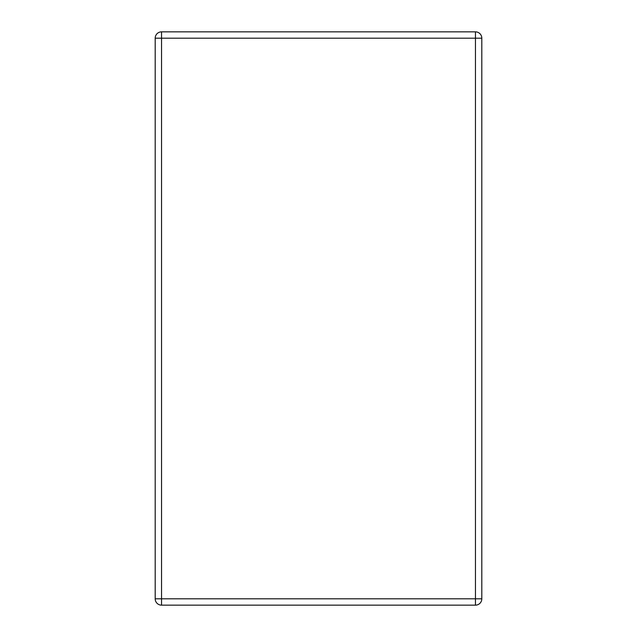 <?xml version="1.0" encoding="UTF-8"?>
<svg xmlns="http://www.w3.org/2000/svg" width="637" height="637" viewBox="0 0 637 637"><rect width="100%" height="100%" fill="white"/><g stroke="black" fill="none" stroke-linecap="round" stroke-linejoin="round"><path stroke-width="0.96" d="M475.457 31.85L161.543 31.85A6.338 6.338 0 0 0 155.197 38.188L155.197 598.812A6.338 6.338 0 0 0 161.543 605.15L475.457 605.15A6.338 6.338 0 0 0 481.803 598.812L481.803 38.188A6.338 6.338 0 0 0 475.457 31.85L475.457 38.188L481.803 38.188M161.543 31.85L161.543 38.188L155.197 38.188M161.543 605.15L161.543 598.812L475.457 598.812L475.457 38.188L161.543 38.188L161.543 598.812L155.197 598.812M481.803 598.812L475.457 598.812L475.457 605.15"/></g></svg>
